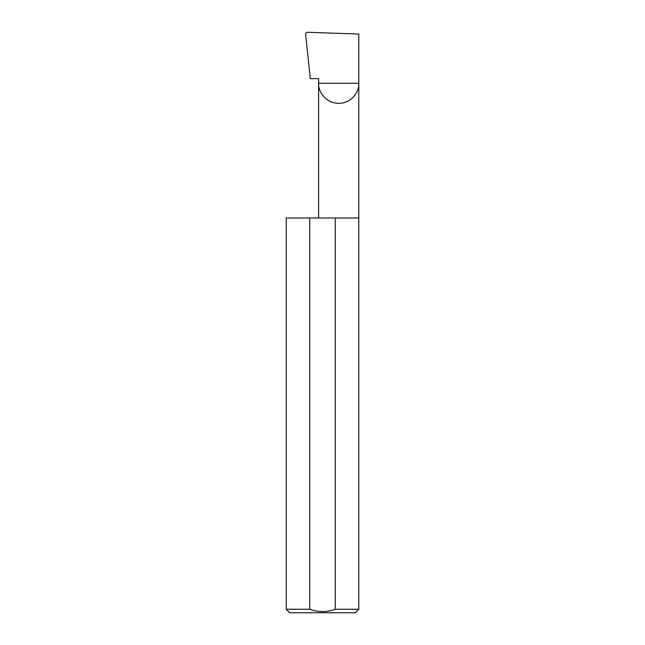 <?xml version="1.0" encoding="UTF-8"?>
<svg xmlns="http://www.w3.org/2000/svg" width="645" height="645" viewBox="0 0 645 645"><rect width="100%" height="100%" fill="white"/><g stroke="black" fill="none" stroke-linecap="round" stroke-linejoin="round"><path stroke-width="0.97" d="M318.63 217.97L318.63 83.286L358.781 83.286L358.781 34.056L307.028 32.25L305.561 33.75L310.277 78.642L318.63 78.642L318.63 83.286C317.824 89.155 323.846 103.087 338.706 103.361C353.565 103.087 359.596 89.155 358.781 83.286L358.781 609.267L355.298 612.75L289.702 612.75L286.219 609.267L309.729 609.267C318.235 612.331 326.749 612.331 335.271 609.267L358.781 609.267M335.271 609.267L335.271 217.97L358.781 217.97M286.219 609.267L286.219 217.97L309.729 217.97L309.729 609.267M335.271 217.97L309.729 217.97"/></g></svg>
